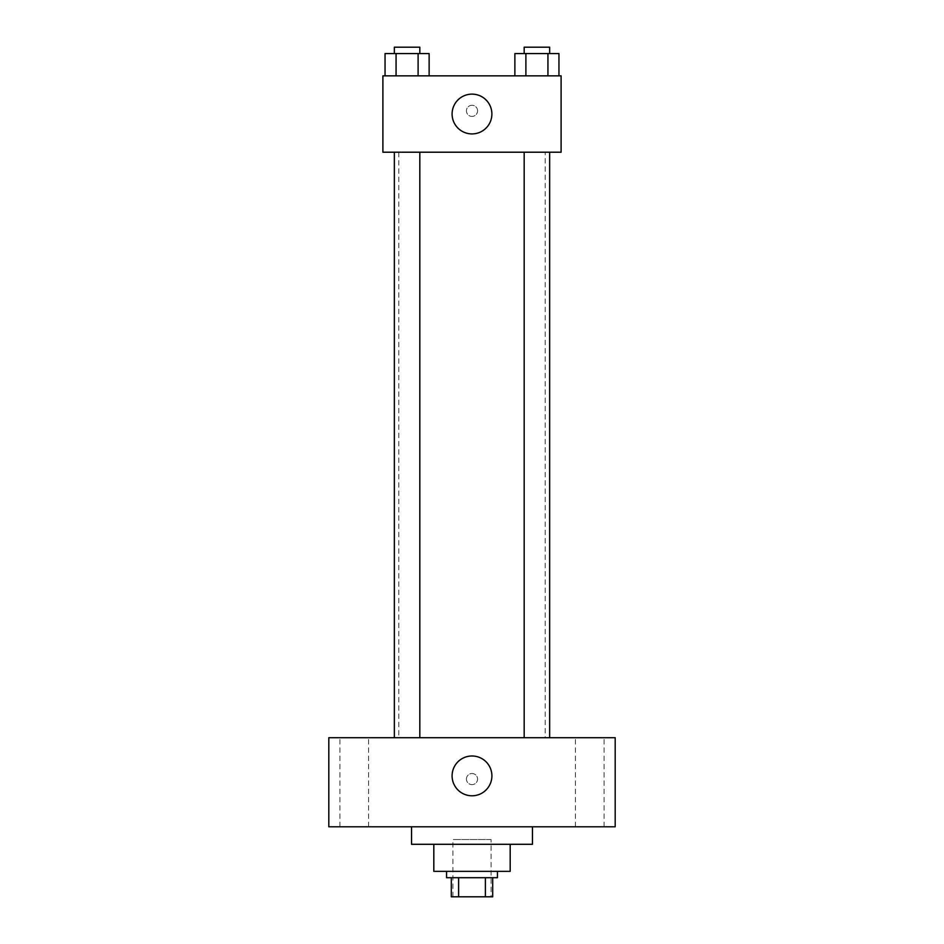 <?xml version="1.0" encoding="UTF-8"?>
<svg xmlns="http://www.w3.org/2000/svg" width="944" height="944" viewBox="0 0 944 944"><rect width="100%" height="100%" fill="white"/><g stroke="black" fill="none" stroke-linecap="round" stroke-linejoin="round"><path stroke-width="0.71" stroke-dasharray="4.72 3.54" d="M491.092 839.523L452.908 839.523L491.092 839.523L491.092 896.8L452.908 896.8L491.092 896.8M458.607 896.8L451.315 896.8L451.315 877.708L458.607 877.708L458.607 896.8L492.685 896.8M485.393 877.708L458.607 877.708L485.393 877.708L485.393 896.8M458.607 877.708L451.315 877.708M446.547 877.708L497.453 877.708M433.815 871.347L510.185 871.347M411.537 844.302L532.463 844.302M472 826.791L411.537 826.791L472 826.791M354.26 826.791L368.597 826.791L354.26 826.791M589.74 826.791L575.403 826.791L589.74 826.791M328.807 826.791L615.193 826.791L615.193 737.701L328.807 737.701L328.807 826.791M354.26 737.701L368.597 737.701L354.26 737.701M589.74 737.701L575.403 737.701L589.74 737.701M472 755.991A19.883 19.883 0 0 1 489.228 785.833A19.883 19.883 0 0 1 454.772 785.833A19.883 19.883 0 0 1 472 755.991M466.43 779.06A5.57 5.57 0 0 1 474.785 774.245A5.57 5.57 0 0 1 474.785 783.886A5.57 5.57 0 0 1 466.43 779.06A5.57 5.57 0 0 1 474.785 774.245A5.57 5.57 0 0 1 474.785 783.886A5.57 5.57 0 0 1 466.43 779.06M615.193 773.502L615.181 784.629L615.193 773.502M328.807 784.629L328.819 773.502L328.807 784.629M407.088 737.701L394.356 737.701L407.088 737.701M536.912 737.701L549.644 737.701L536.912 737.701M419.82 737.701L394.356 737.701L419.82 737.701L419.82 152.208L394.356 152.208L419.82 152.208M545.184 737.701L398.816 737.701L545.184 737.701L545.184 152.208L398.816 152.208L545.184 152.208M524.18 152.208L549.644 152.208L524.18 152.208L549.644 152.208L524.18 152.208L524.18 737.701M549.644 152.208L549.644 737.701M382.898 152.208L561.102 152.208L561.102 75.839L382.898 75.839L382.898 152.208M477.57 110.837A5.57 5.57 0 0 0 469.215 106.023A5.57 5.57 0 0 0 469.215 115.664A5.57 5.57 0 0 0 477.57 110.837A5.57 5.57 0 0 0 469.215 106.023A5.57 5.57 0 0 0 469.215 115.664A5.57 5.57 0 0 0 477.57 110.837M385.046 75.839L385.046 53.56L396.067 53.56L396.067 75.839L385.046 75.839L429.131 75.839L385.046 75.839L429.131 75.839L385.046 75.839L429.131 75.839L385.046 75.839L396.067 75.839L396.067 53.56L429.131 53.56L418.109 53.56L418.109 75.839L418.109 53.56L385.046 53.56L429.131 53.56L429.131 75.839M514.869 75.839L514.869 53.56L525.891 53.56L525.891 75.839L514.869 75.839L558.954 75.839L514.869 75.839L558.954 75.839L514.869 75.839L558.954 75.839L514.869 75.839L525.891 75.839L525.891 53.56L558.954 53.56L547.933 53.56L547.933 75.839L547.933 53.56L514.869 53.56L558.954 53.56L558.954 75.839M382.898 116.407L382.91 105.268L382.898 116.407M561.102 105.268L561.09 116.407L561.102 105.268M491.883 114.023A19.883 19.883 0 0 1 462.053 131.251A19.883 19.883 0 0 1 462.053 96.795A19.883 19.883 0 0 1 491.883 114.023M549.644 53.56L524.18 53.56L549.644 53.56L524.18 53.56L549.644 53.56L549.644 47.2L524.18 47.2L549.644 47.2L524.18 47.2L524.18 53.56M419.82 53.56L394.356 53.56L419.82 53.56L394.356 53.56L419.82 53.56L419.82 47.2L394.356 47.2L419.82 47.2L394.356 47.2L394.356 53.56M547.933 53.56L547.933 75.839M525.891 53.56L525.891 75.839M418.109 53.56L418.109 75.839M396.067 53.56L396.067 75.839M452.908 896.8L452.908 839.523M368.597 826.791L368.597 737.701L368.597 826.791M339.934 826.791L339.934 737.701L339.934 826.791M604.066 826.791L604.066 737.701L604.066 826.791M575.403 826.791L575.403 737.701L575.403 826.791M398.816 152.208L398.816 737.701M394.356 152.208L394.356 737.701"/><path stroke-width="1.42" d="M485.393 877.708L485.393 896.8L451.315 896.8L451.315 877.708M485.393 896.8L492.685 896.8L492.685 877.708L492.685 896.8M497.453 871.347L497.453 877.708L446.547 877.708L446.547 871.347M458.607 877.708L458.607 896.8M510.185 844.302L510.185 871.347L433.815 871.347L433.815 844.302M532.463 826.791L532.463 844.302L411.537 844.302L411.537 826.791M615.193 826.791L328.807 826.791L328.807 737.701L615.193 737.701L615.193 826.791M472 755.991A19.883 19.883 0 0 1 489.228 785.833A19.883 19.883 0 0 1 454.772 785.833A19.883 19.883 0 0 1 472 755.991M524.18 737.701L524.18 152.208M419.82 152.208L419.82 737.701M561.102 152.208L382.898 152.208L382.898 75.839L561.102 75.839L561.102 152.208M491.883 114.023A19.883 19.883 0 0 1 462.053 131.251A19.883 19.883 0 0 1 462.053 96.795A19.883 19.883 0 0 1 491.883 114.023M558.954 75.839L558.954 53.56L514.869 53.56L514.869 75.839M547.933 53.56L547.933 75.839M525.891 53.56L525.891 75.839M524.18 53.56L524.18 47.2L549.644 47.2L549.644 53.56M429.131 75.839L429.131 53.56L385.046 53.56L385.046 75.839M418.109 53.56L418.109 75.839M396.067 53.56L396.067 75.839M394.356 53.56L394.356 47.2L419.82 47.2L419.82 53.56M549.644 737.701L549.644 152.208M394.356 152.208L394.356 737.701"/></g></svg>
